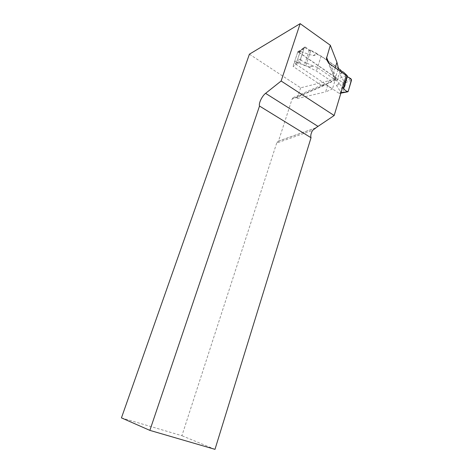 <?xml version="1.0" encoding="UTF-8"?>
<svg xmlns="http://www.w3.org/2000/svg" width="473" height="473" viewBox="0 0 473 473"><rect width="100%" height="100%" fill="white"/><g stroke="black" fill="none" stroke-linecap="round" stroke-linejoin="round"><path stroke-width="0.35" stroke-dasharray="2.37 1.77" d="M249.413 54.194L300.645 87.812L329.072 80.706L325.625 91.886L332.407 89.025L325.95 84.667L295.986 97.751L293.106 97.669L292.06 99.141L278.496 141.096L276.705 143.017L312.576 130.4M338.396 68.136L321.143 56.068L310.684 50.777L309.182 50.552L304.405 47.217L300.674 50.073L295.808 64.961L293.035 66.374L322.001 85.826L322.976 84.537L325.95 84.667M329.072 80.706L335.86 77.702L297.895 51.563L300.674 50.073M335.227 67.799L333.335 73.959L334.86 79.718L337.929 69.679M334.86 79.718L332.797 80.215L331.815 81.527L316.419 71.027L305.86 65.771L304.352 65.528L309.182 50.552M321.143 56.068L316.419 71.027M300.645 87.812L297.204 98.538L295.986 97.751M297.204 98.538L325.625 91.886M335.86 77.702L332.407 89.025M297.895 51.563L293.035 66.374M121.443 417.884L181.91 435.71L276.705 143.017M278.496 141.096L315.816 127.852M346.206 75.455L336.693 79.618L330.952 64.813M334.813 79.896L334.328 79.547C334.464 80.008 335.251 80.032 336.693 79.618L292.06 99.141M322.001 85.826L331.815 81.527M310.684 50.777L305.86 65.771M304.352 65.528L299.515 62.247L304.405 47.217M299.515 62.247L295.808 64.961M214.984 449.35L181.91 435.71M328.859 62.998L333.335 73.959L333.193 74.994C333.359 76.626 334.376 77.572 336.232 77.832M297.558 52.586L294.431 62.123L294.933 63.524L339.283 93.477L339.986 93.512L343.043 83.851L342.582 82.521L298.623 52.261L297.558 52.586L300.343 51.102L304.364 47.347L300.621 58.847L297.074 60.911L296.713 62.613L309.454 66.977L314.19 65.954L317.501 67.609L321.096 56.228L317.809 54.566L313.073 55.66L300.526 51.516L300.26 50.96M321.096 56.228L327.026 60.378M327.281 60.562L338.349 68.301M351.001 78.82L344.149 81.628L339.809 74.231L342.517 71.837M344.149 81.628L345.97 82.615L343.179 91.928L342.074 92.596M339.998 71.121L336.995 80.984L339.123 83.047L336.427 85.359L341.151 92.714M336.995 80.984L317.501 67.609M294.431 62.123L297.21 60.686L300.343 51.102M313.073 55.66L316.981 53.561L317.809 54.566M316.981 53.561L310.862 50.244L306.735 63.057L313.037 65.972L314.19 65.954M310.862 50.244L309.342 50.061L305.481 47.058L300.526 51.516M309.454 66.977L313.037 65.972M296.837 62.808L301.177 60.308L305.245 62.767L306.735 63.057M336.427 85.359L339.602 84.164L339.123 83.047M339.602 84.164L342.647 87.304M339.809 74.231L343.292 71.961M305.481 47.058L304.364 47.347M309.342 50.061L305.245 62.767M301.177 60.308L300.621 58.847M351.51 80.203L345.905 82.485M348.199 91.366L343.02 92.123M342.582 82.521L344.45 81.723M298.623 52.261L300.408 51.309M294.933 63.524L296.713 62.613M339.283 93.477L341.003 92.779M343.043 83.851L345.97 82.615M340.258 93.116L343.179 91.928M277.917 141.368L314.953 128.236M293.106 97.669L322.976 84.537M332.797 80.215L334.328 79.541M333.193 74.687L334.476 79.511M327.659 61.478L333.199 75.012M297.801 52.231L300.278 50.907M339.986 93.512L340.891 93.146M342.127 92.643L342.523 92.483M300.249 50.913L304.535 47.052M347.531 91.857L347.844 91.809"/><path stroke-width="0.71" d="M300.154 23.65L281.133 81.013L265.584 93.352C262.024 96.037 258.483 103.439 259.511 106.047L149.864 430.377L121.443 417.884L249.413 54.194L300.154 23.65L330.314 45.254L336.93 62.247L338.396 68.136L337.929 69.679M281.133 81.013L334.169 115.518L346.206 75.455L330.952 64.813C328.363 62.885 326.861 60.786 326.453 58.528L327.659 61.478M330.314 45.254L326.453 58.528M315.816 127.852L334.169 115.518M259.511 106.047L311.039 137.738L214.984 449.35L149.864 430.377M311.039 137.738C310.4 135.881 310.915 133.439 312.576 130.4L316.053 127.769M336.93 62.247L335.227 67.799M338.349 68.301L342.517 71.837L343.292 71.961L347.229 75.645L343.475 88.167L342.647 87.304M342.074 92.596L341.003 92.779M340.412 69.744L339.998 71.121M341.057 92.59L347.844 91.809L348.199 91.366L351.51 80.203L351.001 78.82L347.294 76.531L347.229 75.645M347.17 91.697L343.575 88.942L343.475 88.167M347.294 76.531L343.575 88.942L345.668 90.544C347.294 92.069 348.317 91.744 348.731 89.563L351.504 79.535L347.377 76.585L343.575 88.942M317.832 126.273L265.584 93.352M326.541 57.31L328.859 62.998M340.891 93.146L347.531 91.857"/></g></svg>
